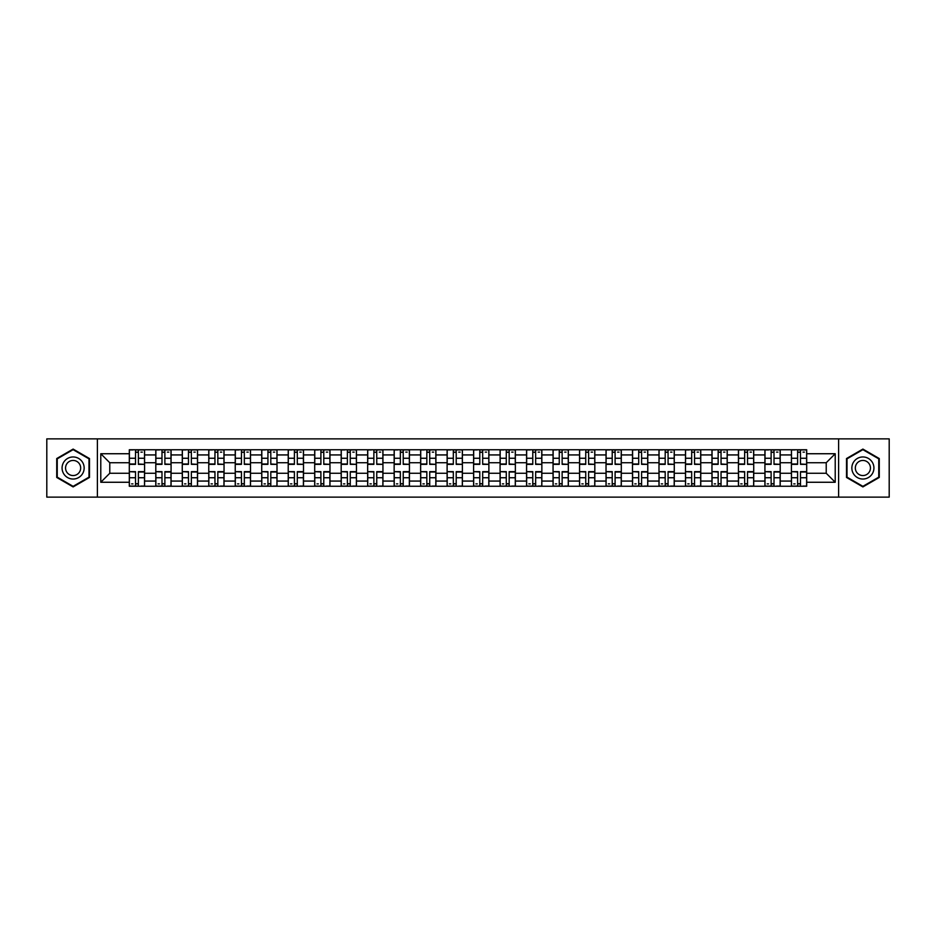 <?xml version="1.0" encoding="UTF-8"?>
<svg xmlns="http://www.w3.org/2000/svg" width="936" height="936" viewBox="0 0 936 936"><rect width="100%" height="100%" fill="white"/><g stroke="black" fill="none" stroke-linecap="round" stroke-linejoin="round"><path stroke-width="1.4" d="M838.609 497.121L889.2 497.121L889.2 438.879L46.8 438.879L46.8 497.121L838.609 497.121L838.609 438.879M155.797 486.252L155.797 454.931L144.589 454.931L144.589 486.252M144.589 454.931L144.589 449.748M155.797 454.931L155.797 449.748M171.077 449.748L171.077 486.252M182.274 486.252L182.274 449.748M197.554 449.748L197.554 486.252M208.763 486.252L208.763 449.748M224.043 449.748L224.043 486.252M235.24 486.252L235.24 449.748M250.52 449.748L250.52 486.252M261.729 486.252L261.729 449.748M277.009 449.748L277.009 486.252M288.218 486.252L288.218 449.748M303.498 449.748L303.498 486.252M314.695 486.252L314.695 449.748M329.975 449.748L329.975 486.252M341.184 486.252L341.184 449.748M356.464 449.748L356.464 486.252M367.661 486.252L367.661 449.748M382.941 449.748L382.941 486.252M394.15 486.252L394.15 449.748M409.43 449.748L409.43 486.252M420.638 486.252L420.638 449.748M435.919 449.748L435.919 486.252M447.115 486.252L447.115 449.748M462.396 449.748L462.396 486.252M473.604 486.252L473.604 449.748M488.885 449.748L488.885 486.252M500.081 486.252L500.081 449.748M515.362 449.748L515.362 486.252M526.57 486.252L526.57 449.748M541.85 449.748L541.85 486.252M553.059 486.252L553.059 449.748M568.339 449.748L568.339 486.252M579.536 486.252L579.536 449.748M594.816 449.748L594.816 486.252M606.025 486.252L606.025 449.748M621.305 449.748L621.305 486.252M632.502 486.252L632.502 449.748M647.782 449.748L647.782 486.252M658.991 486.252L658.991 449.748M674.271 449.748L674.271 486.252M685.48 486.252L685.48 449.748M700.76 449.748L700.76 486.252M711.957 486.252L711.957 449.748M727.237 449.748L727.237 486.252M738.445 486.252L738.445 449.748M753.726 449.748L753.726 486.252M764.923 486.252L764.923 449.748M780.203 449.748L780.203 486.252M791.411 486.252L791.411 449.748M791.411 473.265L780.203 473.265M764.923 473.265L753.726 473.265M738.445 473.265L727.237 473.265M711.957 473.265L700.76 473.265M685.48 473.265L674.271 473.265M658.991 473.265L647.782 473.265M632.502 473.265L621.305 473.265M606.025 473.265L594.816 473.265M579.536 473.265L568.339 473.265M553.059 473.265L541.85 473.265M526.57 473.265L515.362 473.265M500.081 473.265L488.885 473.265M473.604 473.265L462.396 473.265M447.115 473.265L435.919 473.265M420.638 473.265L409.43 473.265M394.15 473.265L382.941 473.265M367.661 473.265L356.464 473.265M341.184 473.265L329.975 473.265M314.695 473.265L303.498 473.265M288.218 473.265L277.009 473.265M261.729 473.265L250.52 473.265M235.24 473.265L224.043 473.265M208.763 473.265L197.554 473.265M182.274 473.265L171.077 473.265M155.797 473.265L144.589 473.265M791.411 462.735L780.203 462.735M764.923 462.735L753.726 462.735M738.445 462.735L727.237 462.735M711.957 462.735L700.76 462.735M685.48 462.735L674.271 462.735M658.991 462.735L647.782 462.735M632.502 462.735L621.305 462.735M606.025 462.735L594.816 462.735M579.536 462.735L568.339 462.735M553.059 462.735L541.85 462.735M526.57 462.735L515.362 462.735M500.081 462.735L488.885 462.735M473.604 462.735L462.396 462.735M447.115 462.735L435.919 462.735M420.638 462.735L409.43 462.735M394.15 462.735L382.941 462.735M367.661 462.735L356.464 462.735M341.184 462.735L329.975 462.735M314.695 462.735L303.498 462.735M288.218 462.735L277.009 462.735M261.729 462.735L250.52 462.735M235.24 462.735L224.043 462.735M208.763 462.735L197.554 462.735M182.274 462.735L171.077 462.735M155.797 462.735L144.589 462.735M109.781 473.265L129.308 473.265L129.308 462.735L109.781 462.735L109.781 473.265L100.784 482.262L100.784 453.738L129.308 453.738L129.308 462.735M806.692 462.735L806.692 473.265L826.219 473.265L826.219 462.735L806.692 462.735L806.692 449.748L129.308 449.748L129.308 453.738M806.692 453.738L835.216 453.738L835.216 482.262L806.692 482.262L806.692 473.265M129.308 473.265L129.308 486.252L806.692 486.252L806.692 482.262M129.308 482.262L100.784 482.262M97.391 497.121L97.391 438.879M89.493 458.546L73.113 449.081L56.733 458.546L56.733 477.454L73.113 486.919L89.493 477.454L89.493 458.546M879.267 458.546L862.887 449.081L846.507 458.546L846.507 477.454L862.887 486.919L879.267 477.454L879.267 458.546M138.388 483.701L135.509 483.701M135.509 452.299L138.388 452.299M164.876 483.701L161.986 483.701M161.986 452.299L164.876 452.299M191.365 483.701L188.475 483.701M188.475 452.299L191.365 452.299M217.842 483.701L214.952 483.701M214.952 452.299L217.842 452.299M244.331 483.701L241.441 483.701M241.441 452.299L244.331 452.299M270.808 483.701L267.93 483.701M267.93 452.299L270.808 452.299M297.297 483.701L294.407 483.701M294.407 452.299L297.297 452.299M323.786 483.701L320.896 483.701M320.896 452.299L323.786 452.299M350.263 483.701L347.373 483.701M347.373 452.299L350.263 452.299M376.752 483.701L373.862 483.701M373.862 452.299L376.752 452.299M403.229 483.701L400.351 483.701M400.351 452.299L403.229 452.299M429.718 483.701L426.828 483.701M426.828 452.299L429.718 452.299M456.206 483.701L453.316 483.701M453.316 452.299L456.206 452.299M482.683 483.701L479.794 483.701M479.794 452.299L482.683 452.299M509.172 483.701L506.282 483.701M506.282 452.299L509.172 452.299M535.649 483.701L532.771 483.701M532.771 452.299L535.649 452.299M562.138 483.701L559.248 483.701M559.248 452.299L562.138 452.299M588.627 483.701L585.737 483.701M585.737 452.299L588.627 452.299M615.104 483.701L612.214 483.701M612.214 452.299L615.104 452.299M641.593 483.701L638.703 483.701M638.703 452.299L641.593 452.299M668.07 483.701L665.192 483.701M665.192 452.299L668.07 452.299M694.559 483.701L691.669 483.701M691.669 452.299L694.559 452.299M721.048 483.701L718.158 483.701M718.158 452.299L721.048 452.299M747.525 483.701L744.635 483.701M744.635 452.299L747.525 452.299M774.013 483.701L771.124 483.701M771.124 452.299L774.013 452.299M800.491 483.701L797.612 483.701M797.612 452.299L800.491 452.299M100.784 453.738L109.781 462.735M826.219 473.265L835.216 482.262M826.219 462.735L835.216 453.738M138.388 463.987L144.507 464.35L138.388 464.35L138.388 449.923L144.507 449.923L135.509 449.923L135.509 464.35L129.39 464.35L129.39 449.923L132.959 449.923M144.507 463.987L144.507 449.923M135.509 452.123L138.388 452.123M140.938 452.123L142.295 452.123M135.509 472.013L129.39 471.65L135.509 471.65L135.509 486.076L129.39 486.076L138.388 486.076L138.388 471.65L144.507 471.65L144.507 486.076L140.938 486.076M129.39 472.013L129.39 486.076M138.388 483.877L135.509 483.877M132.959 483.877L131.602 483.877M164.876 463.987L170.984 464.35L164.876 464.35L164.876 449.923L170.984 449.923L161.986 449.923L161.986 464.35L155.879 464.35L155.879 449.923L159.448 449.923M170.984 463.987L170.984 449.923M161.986 452.123L164.876 452.123M167.427 452.123L168.784 452.123M191.365 463.987L197.473 464.35L191.365 464.35L191.365 449.923L197.473 449.923L188.475 449.923L188.475 464.35L182.356 464.35L182.356 449.923L185.925 449.923M197.473 463.987L197.473 449.923M188.475 452.123L191.365 452.123M193.904 452.123L195.261 452.123M63.554 473.522A11.033 11.033 0 0 0 78.636 477.559A11.033 11.033 0 0 0 82.672 462.478A11.033 11.033 0 0 0 67.603 458.441A11.033 11.033 0 0 0 63.554 473.522M66.573 471.779A7.558 7.558 0 0 0 76.892 474.54A7.558 7.558 0 0 0 79.654 464.221A7.558 7.558 0 0 0 69.334 461.46A7.558 7.558 0 0 0 66.573 471.779M73.113 449.666L88.99 458.839L88.99 477.161L73.113 486.334L57.236 477.161L57.236 458.839L73.113 449.666M853.328 473.522A11.033 11.033 0 0 0 868.397 477.559A11.033 11.033 0 0 0 872.446 462.478A11.033 11.033 0 0 0 857.364 458.441A11.033 11.033 0 0 0 853.328 473.522M856.346 471.779A7.558 7.558 0 0 0 866.666 474.54A7.558 7.558 0 0 0 869.427 464.221A7.558 7.558 0 0 0 859.108 461.46A7.558 7.558 0 0 0 856.346 471.779M862.887 449.666L878.764 458.839L878.764 477.161L862.887 486.334L847.01 477.161L847.01 458.839L862.887 449.666M161.986 472.013L155.879 471.65L161.986 471.65L161.986 486.076L155.879 486.076L164.876 486.076L164.876 471.65L170.984 471.65L170.984 486.076L167.427 486.076M155.879 472.013L155.879 486.076M164.876 483.877L161.986 483.877M159.448 483.877L158.079 483.877M188.475 472.013L182.356 471.65L188.475 471.65L188.475 486.076L182.356 486.076L191.365 486.076L191.365 471.65L197.473 471.65L197.473 486.076L193.904 486.076M182.356 472.013L182.356 486.076M191.365 483.877L188.475 483.877M185.925 483.877L184.567 483.877M217.842 463.987L223.95 464.35L217.842 464.35L217.842 449.923L223.95 449.923L214.952 449.923L214.952 464.35L208.845 464.35L208.845 449.923L212.413 449.923M223.95 463.987L223.95 449.923M214.952 452.123L217.842 452.123M220.393 452.123L221.75 452.123M244.331 463.987L250.439 464.35L244.331 464.35L244.331 449.923L250.439 449.923L241.441 449.923L241.441 464.35L235.334 464.35L235.334 449.923L238.891 449.923M250.439 463.987L250.439 449.923M241.441 452.123L244.331 452.123M246.87 452.123L248.227 452.123M270.808 463.987L276.927 464.35L270.808 464.35L270.808 449.923L276.927 449.923L267.93 449.923L267.93 464.35L261.811 464.35L261.811 449.923L265.379 449.923M276.927 463.987L276.927 449.923M267.93 452.123L270.808 452.123M273.359 452.123L274.716 452.123M214.952 472.013L208.845 471.65L214.952 471.65L214.952 486.076L208.845 486.076L217.842 486.076L217.842 471.65L223.95 471.65L223.95 486.076L220.393 486.076M208.845 472.013L208.845 486.076M217.842 483.877L214.952 483.877M212.413 483.877L211.056 483.877M241.441 472.013L235.334 471.65L241.441 471.65L241.441 486.076L235.334 486.076L244.331 486.076L244.331 471.65L250.439 471.65L250.439 486.076L246.87 486.076M235.334 472.013L235.334 486.076M244.331 483.877L241.441 483.877M238.891 483.877L237.533 483.877M267.93 472.013L261.811 471.65L267.93 471.65L267.93 486.076L261.811 486.076L270.808 486.076L270.808 471.65L276.927 471.65L276.927 486.076L273.359 486.076M261.811 472.013L261.811 486.076M270.808 483.877L267.93 483.877M265.379 483.877L264.022 483.877M297.297 463.987L303.404 464.35L297.297 464.35L297.297 449.923L303.404 449.923L294.407 449.923L294.407 464.35L288.3 464.35L288.3 449.923L291.868 449.923M303.404 463.987L303.404 449.923M294.407 452.123L297.297 452.123M299.848 452.123L301.205 452.123M294.407 472.013L288.3 471.65L294.407 471.65L294.407 486.076L288.3 486.076L297.297 486.076L297.297 471.65L303.404 471.65L303.404 486.076L299.848 486.076M288.3 472.013L288.3 486.076M297.297 483.877L294.407 483.877M291.868 483.877L290.511 483.877M323.786 463.987L329.893 464.35L323.786 464.35L323.786 449.923L329.893 449.923L320.896 449.923L320.896 464.35L314.777 464.35L314.777 449.923L318.345 449.923M329.893 463.987L329.893 449.923M320.896 452.123L323.786 452.123M326.325 452.123L327.682 452.123M320.896 472.013L314.777 471.65L320.896 471.65L320.896 486.076L314.777 486.076L323.786 486.076L323.786 471.65L329.893 471.65L329.893 486.076L326.325 486.076M314.777 472.013L314.777 486.076M323.786 483.877L320.896 483.877M318.345 483.877L316.988 483.877M350.263 463.987L356.37 464.35L350.263 464.35L350.263 449.923L356.37 449.923L347.373 449.923L347.373 464.35L341.266 464.35L341.266 449.923L344.834 449.923M356.37 463.987L356.37 449.923M347.373 452.123L350.263 452.123M352.813 452.123L354.171 452.123M347.373 472.013L341.266 471.65L347.373 471.65L347.373 486.076L341.266 486.076L350.263 486.076L350.263 471.65L356.37 471.65L356.37 486.076L352.813 486.076M341.266 472.013L341.266 486.076M350.263 483.877L347.373 483.877M344.834 483.877L343.477 483.877M376.752 463.987L382.859 464.35L376.752 464.35L376.752 449.923L382.859 449.923L373.862 449.923L373.862 464.35L367.754 464.35L367.754 449.923L371.311 449.923M382.859 463.987L382.859 449.923M373.862 452.123L376.752 452.123M379.291 452.123L380.648 452.123M373.862 472.013L367.754 471.65L373.862 471.65L373.862 486.076L367.754 486.076L376.752 486.076L376.752 471.65L382.859 471.65L382.859 486.076L379.291 486.076M367.754 472.013L367.754 486.076M376.752 483.877L373.862 483.877M371.311 483.877L369.954 483.877M403.229 463.987L409.348 464.35L403.229 464.35L403.229 449.923L409.348 449.923L400.351 449.923L400.351 464.35L394.231 464.35L394.231 449.923L397.8 449.923M409.348 463.987L409.348 449.923M400.351 452.123L403.229 452.123M405.779 452.123L407.137 452.123M429.718 463.987L435.825 464.35L429.718 464.35L429.718 449.923L435.825 449.923L426.828 449.923L426.828 464.35L420.72 464.35L420.72 449.923L424.289 449.923M435.825 463.987L435.825 449.923M426.828 452.123L429.718 452.123M432.268 452.123L433.625 452.123M456.206 463.987L462.314 464.35L456.206 464.35L456.206 449.923L462.314 449.923L453.316 449.923L453.316 464.35L447.197 464.35L447.197 449.923L450.766 449.923M462.314 463.987L462.314 449.923M453.316 452.123L456.206 452.123M458.745 452.123L460.102 452.123M482.683 463.987L488.803 464.35L482.683 464.35L482.683 449.923L488.803 449.923L479.794 449.923L479.794 464.35L473.686 464.35L473.686 449.923L477.255 449.923M488.803 463.987L488.803 449.923M479.794 452.123L482.683 452.123M485.234 452.123L486.591 452.123M509.172 463.987L515.28 464.35L509.172 464.35L509.172 449.923L515.28 449.923L506.282 449.923L506.282 464.35L500.175 464.35L500.175 449.923L503.732 449.923M515.28 463.987L515.28 449.923M506.282 452.123L509.172 452.123M511.711 452.123L513.068 452.123M535.649 463.987L541.769 464.35L535.649 464.35L535.649 449.923L541.769 449.923L532.771 449.923L532.771 464.35L526.652 464.35L526.652 449.923L530.221 449.923M541.769 463.987L541.769 449.923M532.771 452.123L535.649 452.123M538.2 452.123L539.557 452.123M400.351 472.013L394.231 471.65L400.351 471.65L400.351 486.076L394.231 486.076L403.229 486.076L403.229 471.65L409.348 471.65L409.348 486.076L405.779 486.076M394.231 472.013L394.231 486.076M403.229 483.877L400.351 483.877M397.8 483.877L396.443 483.877M426.828 472.013L420.72 471.65L426.828 471.65L426.828 486.076L420.72 486.076L429.718 486.076L429.718 471.65L435.825 471.65L435.825 486.076L432.268 486.076M420.72 472.013L420.72 486.076M429.718 483.877L426.828 483.877M424.289 483.877L422.932 483.877M453.316 472.013L447.197 471.65L453.316 471.65L453.316 486.076L447.197 486.076L456.206 486.076L456.206 471.65L462.314 471.65L462.314 486.076L458.745 486.076M447.197 472.013L447.197 486.076M456.206 483.877L453.316 483.877M450.766 483.877L449.409 483.877M479.794 472.013L473.686 471.65L479.794 471.65L479.794 486.076L473.686 486.076L482.683 486.076L482.683 471.65L488.803 471.65L488.803 486.076L485.234 486.076M473.686 472.013L473.686 486.076M482.683 483.877L479.794 483.877M477.255 483.877L475.897 483.877M506.282 472.013L500.175 471.65L506.282 471.65L506.282 486.076L500.175 486.076L509.172 486.076L509.172 471.65L515.28 471.65L515.28 486.076L511.711 486.076M500.175 472.013L500.175 486.076M509.172 483.877L506.282 483.877M503.732 483.877L502.375 483.877M532.771 472.013L526.652 471.65L532.771 471.65L532.771 486.076L526.652 486.076L535.649 486.076L535.649 471.65L541.769 471.65L541.769 486.076L538.2 486.076M526.652 472.013L526.652 486.076M535.649 483.877L532.771 483.877M530.221 483.877L528.863 483.877M562.138 463.987L568.246 464.35L562.138 464.35L562.138 449.923L568.246 449.923L559.248 449.923L559.248 464.35L553.141 464.35L553.141 449.923L556.709 449.923M568.246 463.987L568.246 449.923M559.248 452.123L562.138 452.123M564.689 452.123L566.046 452.123M559.248 472.013L553.141 471.65L559.248 471.65L559.248 486.076L553.141 486.076L562.138 486.076L562.138 471.65L568.246 471.65L568.246 486.076L564.689 486.076M553.141 472.013L553.141 486.076M562.138 483.877L559.248 483.877M556.709 483.877L555.352 483.877M588.627 463.987L594.734 464.35L588.627 464.35L588.627 449.923L594.734 449.923L585.737 449.923L585.737 464.35L579.63 464.35L579.63 449.923L583.186 449.923M594.734 463.987L594.734 449.923M585.737 452.123L588.627 452.123M591.166 452.123L592.523 452.123M585.737 472.013L579.63 471.65L585.737 471.65L585.737 486.076L579.63 486.076L588.627 486.076L588.627 471.65L594.734 471.65L594.734 486.076L591.166 486.076M579.63 472.013L579.63 486.076M588.627 483.877L585.737 483.877M583.186 483.877L581.829 483.877M615.104 463.987L621.223 464.35L615.104 464.35L615.104 449.923L621.223 449.923L612.214 449.923L612.214 464.35L606.107 464.35L606.107 449.923L609.675 449.923M621.223 463.987L621.223 449.923M612.214 452.123L615.104 452.123M617.655 452.123L619.012 452.123M612.214 472.013L606.107 471.65L612.214 471.65L612.214 486.076L606.107 486.076L615.104 486.076L615.104 471.65L621.223 471.65L621.223 486.076L617.655 486.076M606.107 472.013L606.107 486.076M615.104 483.877L612.214 483.877M609.675 483.877L608.318 483.877M641.593 463.987L647.7 464.35L641.593 464.35L641.593 449.923L647.7 449.923L638.703 449.923L638.703 464.35L632.596 464.35L632.596 449.923L636.152 449.923M647.7 463.987L647.7 449.923M638.703 452.123L641.593 452.123M644.132 452.123L645.489 452.123M638.703 472.013L632.596 471.65L638.703 471.65L638.703 486.076L632.596 486.076L641.593 486.076L641.593 471.65L647.7 471.65L647.7 486.076L644.132 486.076M632.596 472.013L632.596 486.076M641.593 483.877L638.703 483.877M636.152 483.877L634.795 483.877M668.07 463.987L674.189 464.35L668.07 464.35L668.07 449.923L674.189 449.923L665.192 449.923L665.192 464.35L659.073 464.35L659.073 449.923L662.641 449.923M674.189 463.987L674.189 449.923M665.192 452.123L668.07 452.123M670.621 452.123L671.978 452.123M665.192 472.013L659.073 471.65L665.192 471.65L665.192 486.076L659.073 486.076L668.07 486.076L668.07 471.65L674.189 471.65L674.189 486.076L670.621 486.076M659.073 472.013L659.073 486.076M668.07 483.877L665.192 483.877M662.641 483.877L661.284 483.877M694.559 463.987L700.666 464.35L694.559 464.35L694.559 449.923L700.666 449.923L691.669 449.923L691.669 464.35L685.562 464.35L685.562 449.923L689.13 449.923M700.666 463.987L700.666 449.923M691.669 452.123L694.559 452.123M697.109 452.123L698.467 452.123M691.669 472.013L685.562 471.65L691.669 471.65L691.669 486.076L685.562 486.076L694.559 486.076L694.559 471.65L700.666 471.65L700.666 486.076L697.109 486.076M685.562 472.013L685.562 486.076M694.559 483.877L691.669 483.877M689.13 483.877L687.773 483.877M721.048 463.987L727.155 464.35L721.048 464.35L721.048 449.923L727.155 449.923L718.158 449.923L718.158 464.35L712.05 464.35L712.05 449.923L715.607 449.923M727.155 463.987L727.155 449.923M718.158 452.123L721.048 452.123M723.587 452.123L724.944 452.123M718.158 472.013L712.05 471.65L718.158 471.65L718.158 486.076L712.05 486.076L721.048 486.076L721.048 471.65L727.155 471.65L727.155 486.076L723.587 486.076M712.05 472.013L712.05 486.076M721.048 483.877L718.158 483.877M715.607 483.877L714.25 483.877M747.525 463.987L753.644 464.35L747.525 464.35L747.525 449.923L753.644 449.923L744.635 449.923L744.635 464.35L738.527 464.35L738.527 449.923L742.096 449.923M753.644 463.987L753.644 449.923M744.635 452.123L747.525 452.123M750.075 452.123L751.433 452.123M744.635 472.013L738.527 471.65L744.635 471.65L744.635 486.076L738.527 486.076L747.525 486.076L747.525 471.65L753.644 471.65L753.644 486.076L750.075 486.076M738.527 472.013L738.527 486.076M747.525 483.877L744.635 483.877M742.096 483.877L740.739 483.877M774.013 463.987L780.121 464.35L774.013 464.35L774.013 449.923L780.121 449.923L771.124 449.923L771.124 464.35L765.016 464.35L765.016 449.923L768.573 449.923M780.121 463.987L780.121 449.923M771.124 452.123L774.013 452.123M776.552 452.123L777.921 452.123M771.124 472.013L765.016 471.65L771.124 471.65L771.124 486.076L765.016 486.076L774.013 486.076L774.013 471.65L780.121 471.65L780.121 486.076L776.552 486.076M765.016 472.013L765.016 486.076M774.013 483.877L771.124 483.877M768.573 483.877L767.216 483.877M800.491 463.987L806.61 464.35L800.491 464.35L800.491 449.923L806.61 449.923L797.612 449.923L797.612 464.35L791.493 464.35L791.493 449.923L795.062 449.923M806.61 463.987L806.61 449.923M797.612 452.123L800.491 452.123M803.041 452.123L804.398 452.123M797.612 472.013L791.493 471.65L797.612 471.65L797.612 486.076L791.493 486.076L800.491 486.076L800.491 471.65L806.61 471.65L806.61 486.076L803.041 486.076M791.493 472.013L791.493 486.076M800.491 483.877L797.612 483.877M795.062 483.877L793.705 483.877M764.923 454.931L753.726 454.931M738.445 454.931L727.237 454.931M711.957 454.931L700.76 454.931M685.48 454.931L674.271 454.931M658.991 454.931L647.782 454.931M632.502 454.931L621.305 454.931M606.025 454.931L594.816 454.931M579.536 454.931L568.339 454.931M553.059 454.931L541.85 454.931M526.57 454.931L515.362 454.931M500.081 454.931L488.885 454.931M473.604 454.931L462.396 454.931M447.115 454.931L435.919 454.931M420.638 454.931L409.43 454.931M394.15 454.931L382.941 454.931M367.661 454.931L356.464 454.931M341.184 454.931L329.975 454.931M314.695 454.931L303.498 454.931M288.218 454.931L277.009 454.931M261.729 454.931L250.52 454.931M235.24 454.931L224.043 454.931M208.763 454.931L197.554 454.931M182.274 454.931L171.077 454.931M791.411 454.931L780.203 454.931M764.923 481.069L753.726 481.069M738.445 481.069L727.237 481.069M711.957 481.069L700.76 481.069M685.48 481.069L674.271 481.069M658.991 481.069L647.782 481.069M632.502 481.069L621.305 481.069M606.025 481.069L594.816 481.069M579.536 481.069L568.339 481.069M553.059 481.069L541.85 481.069M526.57 481.069L515.362 481.069M500.081 481.069L488.885 481.069M473.604 481.069L462.396 481.069M447.115 481.069L435.919 481.069M420.638 481.069L409.43 481.069M394.15 481.069L382.941 481.069M367.661 481.069L356.464 481.069M341.184 481.069L329.975 481.069M314.695 481.069L303.498 481.069M288.218 481.069L277.009 481.069M261.729 481.069L250.52 481.069M235.24 481.069L224.043 481.069M208.763 481.069L197.554 481.069M182.274 481.069L171.077 481.069M155.797 481.069L144.589 481.069M791.411 481.069L780.203 481.069M138.388 458.254L144.507 458.254M129.39 463.987L135.509 463.987M129.39 458.254L135.509 458.254M135.509 477.746L129.39 477.746M144.507 472.013L138.388 472.013M144.507 477.746L138.388 477.746M164.876 458.254L170.984 458.254M155.879 463.987L161.986 463.987M155.879 458.254L161.986 458.254M191.365 458.254L197.473 458.254M182.356 463.987L188.475 463.987M182.356 458.254L188.475 458.254M161.986 477.746L155.879 477.746M170.984 472.013L164.876 472.013M170.984 477.746L164.876 477.746M188.475 477.746L182.356 477.746M197.473 472.013L191.365 472.013M197.473 477.746L191.365 477.746M217.842 458.254L223.95 458.254M208.845 463.987L214.952 463.987M208.845 458.254L214.952 458.254M244.331 458.254L250.439 458.254M235.334 463.987L241.441 463.987M235.334 458.254L241.441 458.254M270.808 458.254L276.927 458.254M261.811 463.987L267.93 463.987M261.811 458.254L267.93 458.254M214.952 477.746L208.845 477.746M223.95 472.013L217.842 472.013M223.95 477.746L217.842 477.746M241.441 477.746L235.334 477.746M250.439 472.013L244.331 472.013M250.439 477.746L244.331 477.746M267.93 477.746L261.811 477.746M276.927 472.013L270.808 472.013M276.927 477.746L270.808 477.746M297.297 458.254L303.404 458.254M288.3 463.987L294.407 463.987M288.3 458.254L294.407 458.254M294.407 477.746L288.3 477.746M303.404 472.013L297.297 472.013M303.404 477.746L297.297 477.746M323.786 458.254L329.893 458.254M314.777 463.987L320.896 463.987M314.777 458.254L320.896 458.254M320.896 477.746L314.777 477.746M329.893 472.013L323.786 472.013M329.893 477.746L323.786 477.746M350.263 458.254L356.37 458.254M341.266 463.987L347.373 463.987M341.266 458.254L347.373 458.254M347.373 477.746L341.266 477.746M356.37 472.013L350.263 472.013M356.37 477.746L350.263 477.746M376.752 458.254L382.859 458.254M367.754 463.987L373.862 463.987M367.754 458.254L373.862 458.254M373.862 477.746L367.754 477.746M382.859 472.013L376.752 472.013M382.859 477.746L376.752 477.746M403.229 458.254L409.348 458.254M394.231 463.987L400.351 463.987M394.231 458.254L400.351 458.254M429.718 458.254L435.825 458.254M420.72 463.987L426.828 463.987M420.72 458.254L426.828 458.254M456.206 458.254L462.314 458.254M447.197 463.987L453.316 463.987M447.197 458.254L453.316 458.254M482.683 458.254L488.803 458.254M473.686 463.987L479.794 463.987M473.686 458.254L479.794 458.254M509.172 458.254L515.28 458.254M500.175 463.987L506.282 463.987M500.175 458.254L506.282 458.254M535.649 458.254L541.769 458.254M526.652 463.987L532.771 463.987M526.652 458.254L532.771 458.254M400.351 477.746L394.231 477.746M409.348 472.013L403.229 472.013M409.348 477.746L403.229 477.746M426.828 477.746L420.72 477.746M435.825 472.013L429.718 472.013M435.825 477.746L429.718 477.746M453.316 477.746L447.197 477.746M462.314 472.013L456.206 472.013M462.314 477.746L456.206 477.746M479.794 477.746L473.686 477.746M488.803 472.013L482.683 472.013M488.803 477.746L482.683 477.746M506.282 477.746L500.175 477.746M515.28 472.013L509.172 472.013M515.28 477.746L509.172 477.746M532.771 477.746L526.652 477.746M541.769 472.013L535.649 472.013M541.769 477.746L535.649 477.746M562.138 458.254L568.246 458.254M553.141 463.987L559.248 463.987M553.141 458.254L559.248 458.254M559.248 477.746L553.141 477.746M568.246 472.013L562.138 472.013M568.246 477.746L562.138 477.746M588.627 458.254L594.734 458.254M579.63 463.987L585.737 463.987M579.63 458.254L585.737 458.254M585.737 477.746L579.63 477.746M594.734 472.013L588.627 472.013M594.734 477.746L588.627 477.746M615.104 458.254L621.223 458.254M606.107 463.987L612.214 463.987M606.107 458.254L612.214 458.254M612.214 477.746L606.107 477.746M621.223 472.013L615.104 472.013M621.223 477.746L615.104 477.746M641.593 458.254L647.7 458.254M632.596 463.987L638.703 463.987M632.596 458.254L638.703 458.254M638.703 477.746L632.596 477.746M647.7 472.013L641.593 472.013M647.7 477.746L641.593 477.746M668.07 458.254L674.189 458.254M659.073 463.987L665.192 463.987M659.073 458.254L665.192 458.254M665.192 477.746L659.073 477.746M674.189 472.013L668.07 472.013M674.189 477.746L668.07 477.746M694.559 458.254L700.666 458.254M685.562 463.987L691.669 463.987M685.562 458.254L691.669 458.254M691.669 477.746L685.562 477.746M700.666 472.013L694.559 472.013M700.666 477.746L694.559 477.746M721.048 458.254L727.155 458.254M712.05 463.987L718.158 463.987M712.05 458.254L718.158 458.254M718.158 477.746L712.05 477.746M727.155 472.013L721.048 472.013M727.155 477.746L721.048 477.746M747.525 458.254L753.644 458.254M738.527 463.987L744.635 463.987M738.527 458.254L744.635 458.254M744.635 477.746L738.527 477.746M753.644 472.013L747.525 472.013M753.644 477.746L747.525 477.746M774.013 458.254L780.121 458.254M765.016 463.987L771.124 463.987M765.016 458.254L771.124 458.254M771.124 477.746L765.016 477.746M780.121 472.013L774.013 472.013M780.121 477.746L774.013 477.746M800.491 458.254L806.61 458.254M791.493 463.987L797.612 463.987M791.493 458.254L797.612 458.254M797.612 477.746L791.493 477.746M806.61 472.013L800.491 472.013M806.61 477.746L800.491 477.746"/></g></svg>
